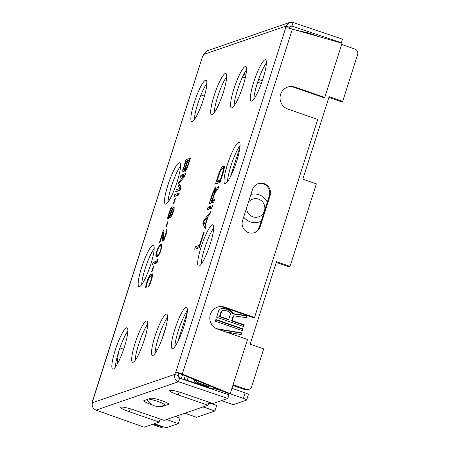 <?xml version="1.0" encoding="UTF-8"?>
<svg xmlns="http://www.w3.org/2000/svg" width="450" height="450" viewBox="0 0 450 450"><rect width="100%" height="100%" fill="white"/><g stroke="black" fill="none" stroke-linecap="round" stroke-linejoin="round"><path stroke-width="0.67" d="M184.832 413.224L196.611 417.302L214.926 410.996L216.681 405.495L210.218 403.256M231.93 388.305L245.149 392.884A4.371 0.591 17.7 0 1 248.394 394.526L246.639 400.027A4.371 0.591 -162.3 0 0 243.388 398.385L230.006 393.75M154.316 423.737L162.028 426.409A4.371 0.591 -162.3 0 0 167.012 427.5L178.301 423.613L180.056 418.112L175.371 416.486M214.926 410.996L203.147 406.918M178.301 423.613L166.523 419.535M188.28 377.077L187.239 380.34A4.371 0.591 -162.3 0 0 184.095 379.434L181.974 378.973M187.239 380.34L208.716 387.771L209.244 386.106M223.172 391.382L218.857 389.891A4.371 0.591 -162.3 0 0 213.879 388.8L213.694 388.862A4.371 0.591 17.7 0 1 208.716 387.771M221.456 400.613L233.235 404.691L246.538 400.106A4.371 0.591 -162.3 0 0 246.639 400.027M208.44 403.869L211.112 402.952M181.243 378.726L182.52 374.715M180.034 378.315L178.29 376.931M118.35 352.693L117.118 364.404M187.273 312.092L177.834 341.657M153.523 424.012L161.235 426.679A4.371 4.264 71 0 0 163.384 426.842M261.354 83.492L257.636 82.204M245.273 77.929L242.516 76.972M239.94 147.049L230.507 176.619M163.457 426.864L162.754 427.106A4.371 4.264 -109 0 1 160.014 427.101L152.303 424.434M161.685 340.093L166.011 326.543M262.333 80.702L258.593 79.408M245.897 75.015L245.216 74.779A4.371 0.591 -162.3 0 1 243.844 74.267M296.775 30.364L306.54 32.501A4.371 0.591 17.7 0 1 309.684 33.407L318.69 36.523A4.371 0.591 17.7 0 1 319.596 36.855M341.662 44.477L354.876 49.05A4.371 4.264 71 0 1 357.626 54.579L342.703 101.34L341.483 101.762L328.905 97.414M193.652 379.282L194.49 380.959L195.711 380.537A4.371 4.264 71 0 0 198.197 382.742L207.203 385.858A4.371 4.264 71 0 0 209.812 385.909L208.721 386.286A4.371 4.264 -109 0 1 205.982 386.28L207.203 385.858M205.982 386.28L196.976 383.164A4.371 4.264 -109 0 1 194.49 380.959M245.064 389.728L246.285 389.306A4.371 4.264 71 0 0 249.03 389.312L247.809 389.734A4.371 4.264 -109 0 1 245.064 389.728L232.83 385.493M342.703 101.34L329.152 96.654L302.816 179.173L316.367 183.864L290.031 266.383L288.81 266.805L276.238 262.451M290.031 266.383L276.48 261.692L250.144 344.211L263.694 348.902L251.668 386.589A4.371 4.264 71 0 1 249.03 389.312M246.285 389.306L233.072 384.733M195.452 380.014L195.711 380.537M261.264 221.091A14.366 14.012 -109 0 1 250.352 221.889A14.366 14.012 -109 0 1 243.686 217.074M250.898 194.473A14.366 14.012 -109 0 1 259.009 194.766A14.366 14.012 -109 0 1 267.289 202.213M233.477 334.631L233.882 333.366L241.166 334.614L241.718 332.893L216.45 328.652M242.994 328.882L215.888 319.5L215.342 321.221L242.449 330.604L242.994 328.882L242.387 329.096L215.769 319.882M232.166 320.681L233.719 315.81L246.561 317.711L247.202 315.703L233.111 313.689L232.324 312.148L230.293 310.489L226.35 308.801L221.946 308.554L219.847 309.099L218.818 310.331L216.619 317.211L243.726 326.593L244.277 324.872L232.166 320.681L231.553 320.889L233.111 316.018L233.719 315.81M225.259 331.785L231.48 332.854L231.171 333.832M230.439 314.038L228.701 319.483L220.056 316.491L221.788 311.046L222.643 310.382L223.976 310.213L227.531 311.124L230.141 312.981L230.439 314.038M240.649 334.524L241.104 333.107L217.732 329.181M232.987 334.463L233.269 333.574L233.882 333.366M241.959 330.435L242.387 329.096M243.236 326.424L243.664 325.08L231.553 320.889M246.043 317.632L246.589 315.911L232.504 313.903L231.716 312.356L229.686 310.697L225.737 309.015L221.333 308.762L219.797 309.167M228.701 319.483L228.094 319.691L219.442 316.699L221.181 311.254L222.643 310.382M241.718 332.893L241.104 333.107M244.277 324.872L243.664 325.08M221.946 308.554L221.333 308.762M224.528 308.492L223.914 308.7M226.35 308.801L225.737 309.015M228.656 309.6L228.043 309.814M230.293 310.489L229.686 310.697M232.324 312.148L231.716 312.356M233.111 313.689L232.504 313.903M247.202 315.703L246.589 315.911M221.788 311.046L221.181 311.254M220.056 316.491L219.442 316.699M119.919 347.918L123.66 349.217M155.576 348.851L157.472 349.509M92.728 401.507L92.481 401.074L202.528 56.559A2.042 0.36 -70.9 0 0 203.569 54.489L285.846 26.145L289.406 22.5L293.079 22.5L342.484 39.178L341.342 42.75L340.886 42.907M289.401 22.5L207.056 50.867L203.569 54.489M293.079 22.5L291.938 26.078L290.638 26.083L289.367 27.366A2.042 0.36 -70.9 0 0 289.131 28.243M289.609 26.882L291.938 26.078L341.342 42.75M289.367 27.366L285.846 26.145A2.042 0.36 -70.9 0 0 285.604 27.928A2.042 0.36 -70.9 0 0 285.66 27.922L285.705 27.906C286.858 27.714 289.086 28.114 292.382 29.115L342.056 43.239L324.765 97.431L294.947 87.109L294.154 87.384A11.655 11.368 -109 0 0 287.246 87.238M175.798 372.296L181.513 374.304L182.306 374.029C179.066 372.853 176.895 372.279 175.798 372.296L175.753 372.308A2.042 0.36 -70.9 0 0 174.707 374.377L178.211 375.666L179.572 378.163L228.977 394.836L227.835 398.413L178.436 381.735C175.303 380.334 174.043 377.949 174.651 374.574M227.835 398.413L212.884 403.566L183.066 393.244A11.655 1.569 -162.3 0 0 169.521 390.544A11.655 1.569 -162.3 0 0 178.183 394.926L208.001 405.248L164.053 420.384L134.235 410.062A11.655 1.569 -162.3 0 0 120.69 407.363A11.655 1.569 -162.3 0 0 129.352 411.744L159.171 422.066L144.219 427.219L96.041 410.119C92.948 408.701 91.727 406.299 92.374 402.913L92.43 402.722A2.042 0.36 -70.9 0 0 92.672 400.939A2.042 0.36 -70.9 0 0 92.621 400.944L92.728 401.012M264.949 59.782A21.853 3.848 -70.9 0 0 254.25 80.573A21.853 3.848 -70.9 0 0 251.218 101.064A21.853 3.848 -70.9 0 0 251.781 101.042A21.853 3.848 -70.9 0 0 262.485 80.258A21.853 3.848 -70.9 0 0 265.517 59.76A21.853 3.848 -70.9 0 0 264.949 59.782M238.612 142.307A21.853 3.848 -70.9 0 0 227.914 163.097A21.853 3.848 -70.9 0 0 224.882 183.589A21.853 3.848 -70.9 0 0 225.45 183.566A21.853 3.848 -70.9 0 0 236.149 162.776A21.853 3.848 -70.9 0 0 239.181 142.284A21.853 3.848 -70.9 0 0 238.612 142.307M212.282 224.826A21.853 3.848 -70.9 0 0 201.578 245.616A21.853 3.848 -70.9 0 0 198.546 266.108A21.853 3.848 -70.9 0 0 199.114 266.085A21.853 3.848 -70.9 0 0 209.812 245.295A21.853 3.848 -70.9 0 0 212.844 224.803A21.853 3.848 -70.9 0 0 212.282 224.826M185.946 307.344A21.853 3.848 -70.9 0 0 175.247 328.134A21.853 3.848 -70.9 0 0 172.215 348.626A21.853 3.848 -70.9 0 0 172.778 348.604A21.853 3.848 -70.9 0 0 183.476 327.814A21.853 3.848 -70.9 0 0 186.508 307.322A21.853 3.848 -70.9 0 0 185.946 307.344M245.115 66.617A21.853 3.848 -70.9 0 0 234.416 87.407A21.853 3.848 -70.9 0 0 231.384 107.899A21.853 3.848 -70.9 0 0 231.947 107.876A21.853 3.848 -70.9 0 0 242.646 87.086A21.853 3.848 -70.9 0 0 245.678 66.594A21.853 3.848 -70.9 0 0 245.115 66.617M166.106 314.179A21.853 3.848 -70.9 0 0 155.407 334.969A21.853 3.848 -70.9 0 0 152.376 355.461A21.853 3.848 -70.9 0 0 152.938 355.438A21.853 3.848 -70.9 0 0 163.637 334.648A21.853 3.848 -70.9 0 0 166.669 314.156A21.853 3.848 -70.9 0 0 166.106 314.179M225.276 73.451A21.853 3.848 -70.9 0 0 214.577 94.241A21.853 3.848 -70.9 0 0 211.545 114.733A21.853 3.848 -70.9 0 0 212.107 114.711A21.853 3.848 -70.9 0 0 222.806 93.921A21.853 3.848 -70.9 0 0 225.838 73.429A21.853 3.848 -70.9 0 0 225.276 73.451M146.273 321.007A21.853 3.848 -70.9 0 0 135.568 341.798A21.853 3.848 -70.9 0 0 132.536 362.289A21.853 3.848 -70.9 0 0 133.104 362.272A21.853 3.848 -70.9 0 0 143.803 341.483A21.853 3.848 -70.9 0 0 146.835 320.991A21.853 3.848 -70.9 0 0 146.273 321.007M205.442 80.286A21.853 3.848 -70.9 0 0 194.743 101.076A21.853 3.848 -70.9 0 0 191.711 121.567A21.853 3.848 -70.9 0 0 192.274 121.545A21.853 3.848 -70.9 0 0 202.972 100.755A21.853 3.848 -70.9 0 0 206.004 80.263A21.853 3.848 -70.9 0 0 205.442 80.286M179.106 162.804A21.853 3.848 -70.9 0 0 168.407 183.594A21.853 3.848 -70.9 0 0 165.375 204.086A21.853 3.848 -70.9 0 0 165.938 204.064A21.853 3.848 -70.9 0 0 176.636 183.274A21.853 3.848 -70.9 0 0 179.668 162.782A21.853 3.848 -70.9 0 0 179.106 162.804M152.769 245.323A21.853 3.848 -70.9 0 0 142.071 266.113A21.853 3.848 -70.9 0 0 139.039 286.605A21.853 3.848 -70.9 0 0 139.601 286.582A21.853 3.848 -70.9 0 0 150.3 265.793A21.853 3.848 -70.9 0 0 153.332 245.301A21.853 3.848 -70.9 0 0 152.769 245.323M126.433 327.842A21.853 3.848 -70.9 0 0 115.734 348.632A21.853 3.848 -70.9 0 0 112.703 369.124A21.853 3.848 -70.9 0 0 113.265 369.101A21.853 3.848 -70.9 0 0 123.964 348.311A21.853 3.848 -70.9 0 0 126.996 327.819A21.853 3.848 -70.9 0 0 126.433 327.842M184.815 169.605L184.748 171.163L185.316 171.27L187.161 168.182L190.446 158.164L185.901 159.727L182.661 170.961L182.897 172.108L183.78 171.495L184.815 169.605L186.176 170.078M179.916 188.46L176.338 189.692L175.674 191.762L180.225 190.192L181.215 187.093L178.796 183.324L184.511 176.76L185.501 173.661L180.951 175.23L180.292 177.294L183.87 176.062L178.757 182.115L177.874 184.871L179.916 188.46L180.692 188.73M174.139 196.583L178.684 195.013L179.342 192.949L174.797 194.513L174.139 196.583M173.362 203.591L173.846 203.422L175.388 198.602L174.904 198.771L173.362 203.591M171.248 215.359L170.584 217.423L170.983 216.979L173.081 212.58L174.218 208.204L173.993 206.747L173.109 207.36L172.282 208.868L168.885 217.091L168.593 217.192L168.525 216.602L169.003 214.29L172.097 206.482L170.786 208.159L167.968 216.18L167.839 219.291L168.93 218.301L172.119 210.459L173.239 208.845L173.047 211.056L171.248 215.359L171.827 215.561M165.999 226.665L166.483 226.502L168.024 221.681L167.541 221.844L165.999 226.665M159.519 242.387L160.003 242.224L163.08 232.577L162.461 240.458L162.81 241.256L163.496 240.711L166.151 234.281L167.074 230.591L166.849 229.134L165.341 235.479L163.468 239.192L163.958 229.821L163.474 229.989L159.519 242.387M161.347 244.209L159.486 245.464L157.416 249.244L155.841 254.998L155.964 256.489L156.521 256.911L158.383 255.656L160.453 251.876L162.028 246.122L161.904 244.631L161.347 244.209M157.674 258.964L156.898 259.234L156.915 261.067L153.146 262.367L152.482 264.431L157.033 262.868L157.691 260.798L157.674 258.964M151.712 271.44L152.196 271.277L153.731 266.456L153.248 266.619L151.712 271.44M146.059 287.798L147.021 283.174L149.58 276.773L151.526 275.799L151.875 276.598L150.407 282.009L148.286 287.032L150.339 283.562L152.674 275.709L152.724 274.466L152.184 273.729L150.143 274.742L148.072 278.522L145.986 285.064L145.688 287.618L146.059 287.798M194.648 249.261L199.226 247.686L204.165 232.211L203.58 232.414L199.463 245.306L195.469 246.679L194.648 249.261M203.974 220.033L202.877 223.47L205.262 228.774L206.083 226.192L205.464 224.876L208.209 216.281L209.925 214.161L210.746 211.579L203.974 220.033L204.851 220.337M212.67 205.566L208.091 207.141L207.27 209.717L211.843 208.142L212.67 205.566M212.541 200.25L214.875 192.943L218.019 188.803L218.976 185.794L215.505 190.434L215.876 187.627L215.336 187.431L212.479 193.388L209.188 203.704L213.767 202.123L214.588 199.547L212.541 200.25L214.183 200.818M218.79 173.616L215.499 183.932L220.072 182.357L223.369 172.041L224.466 166.686L224.004 165.701L221.917 166.798L219.572 171.433L218.79 173.616L219.257 173.779M189.208 160.431L187.116 166.972L185.681 169.307L185.766 167.439L187.852 160.898L189.669 160.588M183.943 169.903L183.471 169.763L183.499 169.138L185.822 161.595L187.273 161.094L185.181 167.642L183.943 169.903L184.584 170.128M160.701 245.964L161.173 246.111L161.314 247.286L160.076 251.702L158.535 254.379L157.168 255.156L156.696 255.009L156.69 252.866L157.792 249.424L159.334 246.746L160.701 245.964M203.816 221.619L207.681 216.844L205.211 224.584L203.816 221.619M214.566 192.285L211.961 200.453L210.499 200.953L214.082 190.541L214.802 189.911L214.566 192.285L215.207 192.51M216.906 181.153L220.624 170.308L221.721 168.784L223.178 168.278L223.234 170.556L220.314 179.977L216.906 181.153L218.666 181.761L220.461 181.142M266.383 62.961A21.853 3.848 -70.9 0 0 258.255 80.376A21.853 3.848 -70.9 0 0 253.879 99.09M179.291 373.522L179.274 373.528A2.042 0.36 -70.9 0 0 178.234 375.598L178.211 375.666M127.862 331.02A21.853 3.848 -70.9 0 0 119.739 348.435A21.853 3.848 -70.9 0 0 115.358 367.144M154.198 248.501A21.853 3.848 -70.9 0 0 146.076 265.916A21.853 3.848 -70.9 0 0 141.694 284.625M180.534 165.977A21.853 3.848 -70.9 0 0 172.412 183.398A21.853 3.848 -70.9 0 0 168.03 202.106M206.871 83.458A21.853 3.848 -70.9 0 0 198.743 100.873A21.853 3.848 -70.9 0 0 194.366 119.587M147.701 324.186A21.853 3.848 -70.9 0 0 139.573 341.601A21.853 3.848 -70.9 0 0 135.197 360.315M226.704 76.629A21.853 3.848 -70.9 0 0 218.582 94.044A21.853 3.848 -70.9 0 0 214.206 112.753M167.535 317.351A21.853 3.848 -70.9 0 0 159.412 334.766A21.853 3.848 -70.9 0 0 155.036 353.481M246.544 69.795A21.853 3.848 -70.9 0 0 238.421 87.21A21.853 3.848 -70.9 0 0 234.039 105.919M187.374 310.522A21.853 3.848 -70.9 0 0 179.252 327.938A21.853 3.848 -70.9 0 0 174.87 346.646M213.711 227.998A21.853 3.848 -70.9 0 0 205.583 245.413A21.853 3.848 -70.9 0 0 201.206 264.127M240.047 145.479A21.853 3.848 -70.9 0 0 231.919 162.894A21.853 3.848 -70.9 0 0 227.542 181.609M96.041 410.119L178.436 381.735L179.572 378.163M292.382 29.115L182.306 374.029L230.22 393.677L229.427 393.947L181.513 374.304M230.22 393.677L247.511 339.486L217.693 329.169A11.655 11.368 -109 0 1 209.812 318.139A11.655 11.368 -109 0 1 217.412 307.147A11.655 11.368 -109 0 1 224.719 307.164L254.537 317.481L317.739 119.436L287.921 109.114A11.655 11.368 -109 0 1 280.041 98.083A11.655 11.368 -109 0 1 287.64 87.092A11.655 11.368 -109 0 1 294.947 87.109M270.09 195.649A9.473 9.236 -109 0 0 258.199 183.645A9.473 9.236 -109 0 0 252.472 189.546L242.55 220.629A9.473 9.236 -109 0 0 254.447 232.633A9.473 9.236 -109 0 0 260.168 226.727L270.09 195.649L269.297 195.919A9.473 9.236 -109 0 0 257.805 183.791M217.018 307.288A11.655 11.368 -109 0 1 223.926 307.434L253.744 317.756L254.537 317.481M324.765 97.431L323.972 97.701L294.154 87.384M260.168 226.727L259.374 227.002L269.297 195.919M259.374 227.002A9.473 9.236 -109 0 1 254.047 232.763M152.123 404.814A9.473 1.277 -162.3 0 1 143.741 400.804A9.473 1.277 -162.3 0 1 143.955 400.635L150.851 398.256A9.473 1.277 -162.3 0 1 160.847 400.354A9.473 1.277 -162.3 0 1 168.683 404.184A9.473 1.277 -162.3 0 1 168.469 404.359L161.572 406.733L161.775 406.091M158.372 406.485A9.473 1.277 -162.3 0 0 161.572 406.733M159.171 422.066L160.138 419.029M208.001 405.248L208.969 402.21M184.691 170.263L185.822 170.651M182.717 171.861L183.161 172.013M182.661 170.961L183.853 171.377M182.807 169.684L183.623 169.965M183.263 167.996L183.729 168.154M185.901 159.727L187.661 160.341L187.403 161.139M190.007 159.531L187.661 160.341M184.748 171.163L185.192 171.315M186.39 169.549L186.114 170.055M180.444 189.495L178.099 190.305L177.874 191.002M179.814 184.916L179.634 185.479L180.973 187.836M185.062 175.028L182.717 175.838L182.492 176.535M178.909 194.316L176.558 195.126L176.338 195.823M157.646 255.336L157.562 256.461M162.067 245.273L161.213 246.122M157.252 262.164L154.907 262.974L154.682 263.672M152.713 274.764L151.566 275.811M187.116 166.972L187.554 167.124M185.681 169.307L186.474 169.577M185.878 169.239L186.531 169.464M186.278 168.795L186.773 168.969M186.688 168.041L187.155 168.199M183.651 170.004L184.506 170.303M184.343 169.459L184.804 169.622M184.759 168.705L185.507 168.964M185.181 167.642L185.676 167.811M187.273 161.094L187.734 161.257M176.338 189.692L178.099 190.305M177.874 184.871L179.634 185.479M178.757 182.115L179.601 182.407M183.87 176.062L184.646 176.327M180.951 175.23L182.717 175.838M174.797 194.513L176.558 195.126M174.904 198.771L175.292 198.906M171.551 214.948L172.046 215.117M171.962 214.189L172.423 214.352M172.389 213.126L172.822 213.278M173.047 211.056L173.514 211.219M173.278 210.06L173.79 210.234M173.419 209.093L174.009 209.295M173.239 208.845L174.043 209.126M167.67 218.734L168.418 218.993M167.721 217.491L169.11 217.969M167.968 216.18L168.553 216.382M168.424 214.493L168.907 214.661M169.301 211.736L169.768 211.894M169.948 209.981L170.409 210.139M170.786 208.159L171.484 208.401M171.602 206.961L171.911 207.067M168.593 217.192L169.386 217.463M168.885 217.091L169.476 217.294M169.391 216.304L169.892 216.472M169.914 215.201L170.381 215.364M170.454 213.789L170.904 213.947M171.112 211.725L171.579 211.888M171.647 210.313L172.114 210.476M172.282 208.868L172.896 209.081M173.109 207.36L174.234 207.748M173.604 206.882L174.263 207.107M167.541 221.844L167.929 221.979M163.474 229.989L163.935 230.147M163.468 239.192L164.194 239.439M163.659 239.124L164.256 239.327M164.171 238.331L164.632 238.494M164.694 237.234L165.094 237.375M165.341 235.479L165.729 235.614M165.78 234.101L166.168 234.236M166.236 232.414L166.641 232.554M166.371 231.446L166.877 231.621M166.297 230.856L166.978 231.092M162.529 241.042L162.973 241.2M162.461 240.458L163.417 240.789M163.08 232.577L163.738 232.808M160.476 244.513L162.028 245.047M156.144 256.731L156.589 256.888M155.964 256.489L156.853 256.793M155.801 255.932L157.494 256.517M155.841 254.998L157.601 255.611M156.099 253.378L156.594 253.547M156.662 251.342L157.061 251.482M157.416 249.244L157.809 249.379M158.259 247.421L158.777 247.601M158.878 246.291L159.598 246.538M159.486 245.464L161.246 246.077M159.885 245.019L161.646 245.632M161.173 246.111L161.989 246.392M156.696 255.009L157.168 255.156M157.843 254.919L158.704 255.218M158.535 254.379L159.126 254.582M159.553 252.799L159.964 252.939M160.076 251.702L160.464 251.831M160.723 249.941L161.1 250.076M161.179 248.254L161.589 248.4M161.314 247.286L161.814 247.461M153.146 262.367L154.907 262.974M156.915 261.067L157.534 261.281M156.898 259.234L157.68 259.504M153.248 266.619L153.636 266.754M145.688 287.618L146.076 287.752M145.738 286.374L146.436 286.616M145.986 285.064L146.571 285.266M146.441 283.376L146.925 283.545M147.426 280.277L147.893 280.434M148.072 278.522L148.539 278.679M148.708 277.076L149.259 277.267M149.535 275.563L150.868 276.024M150.143 274.742L151.903 275.349M150.733 274.23L152.494 274.843M148.944 284.963L149.602 285.193M149.344 284.518L149.844 284.692M149.867 283.421L150.334 283.579M150.407 282.009L150.857 282.161M151.391 278.91L151.858 279.067M151.734 277.566L152.235 277.734M151.875 276.598L152.466 276.801M151.802 276.007L152.567 276.272M151.526 275.799L152.589 276.165M195.469 246.679L197.235 247.292L196.847 248.501M199.463 245.306L199.935 245.469M199.614 246.471L197.235 247.292M203.58 232.414L204.047 232.571M204.778 223.656L205.881 226.839M212.231 206.933L209.852 207.748L209.464 208.963M211.871 201.431L211.388 202.944M213.834 200.7L212.259 201.566L210.499 200.953M218.199 181.597L217.693 183.172M224.46 166.759L223.076 168.317M202.877 223.47L204.638 224.083M207.681 216.844L207.99 216.951M205.211 224.584L205.526 224.691M208.091 207.141L209.852 207.748M212.479 193.388L212.873 193.523M213.261 191.205L213.671 191.346M214.104 189.382L215.618 189.906M214.903 187.959L215.865 188.291M215.336 187.431L215.876 187.616M214.959 190.237L216.512 190.783M211.961 200.453L213.722 201.06M214.881 191.031L216.028 191.43M214.802 189.911L215.561 190.17M219.572 171.433L220.05 171.596M220.314 169.65L220.894 169.847M221.254 167.794L222.913 168.368M221.917 166.798L223.678 167.411M222.542 166.202L224.303 166.815M220.314 179.977L220.781 180.141M222.784 172.243L223.251 172.401M223.234 170.556L223.734 170.73M223.453 169.335L224.038 169.537M223.431 168.576L224.19 168.834M223.178 168.278L224.229 168.643M245.149 392.884L243.388 398.385M214.222 387.714L213.879 388.8M213.694 388.862L214.082 387.658M185.248 375.834L184.095 379.434M179.083 373.702L179.797 373.652M161.235 426.679L160.014 427.101M309.499 33.981L309.684 33.407M306.354 33.086L306.54 32.501M196.976 383.164L198.197 382.742M248.417 202.247A9.354 9.124 -109 0 1 258.548 199.136A9.354 9.124 71 0 1 264.431 210.977A9.354 9.124 71 0 1 252.911 216.799A9.354 9.124 -109 0 1 246.583 207.99M200.97 94.956L204.401 96.148M148.534 399.054A9.354 1.26 17.7 0 1 159.249 401.974A9.354 1.26 17.7 0 1 164.514 405.067A13.23 13.23 0 0 1 146.947 399.6M285.913 25.954L289.395 27.298M179.274 373.528L175.753 372.308L285.66 27.922M92.43 402.722L174.707 374.377L178.234 375.598M92.711 400.973L202.528 56.559M224.719 307.164L223.926 307.434M178.183 394.926L179.123 391.984M129.352 411.744L130.292 408.803M168.469 404.359L168.604 403.926"/></g></svg>
